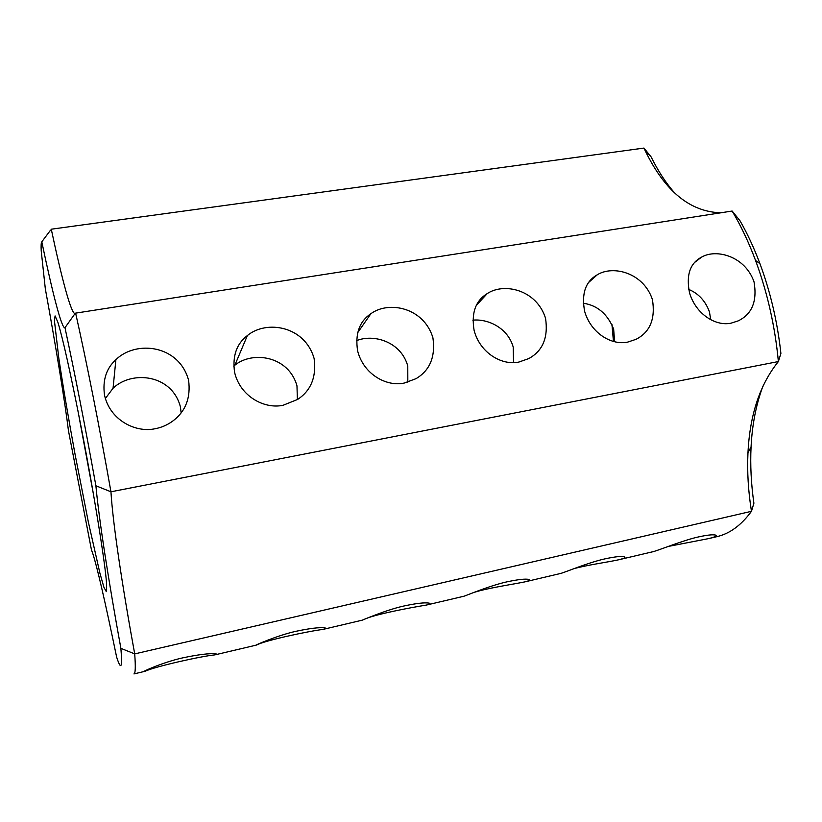 <?xml version="1.0" encoding="UTF-8"?>
<svg xmlns="http://www.w3.org/2000/svg" width="822" height="822" viewBox="0 0 822 822"><rect width="100%" height="100%" fill="white"/><g stroke="black" fill="none" stroke-linecap="round" stroke-linejoin="round"><path stroke-width="1.23" d="M755.572 260.512C748.708 242.192 740.899 225.701 732.135 211.038L75.624 313.131C86.505 361.413 99.904 428.992 110.949 491.792L778.383 361.557L780.9 353.429C777.468 322.019 770.471 292.077 759.918 263.615L755.572 260.512C767.419 292.57 775.023 326.252 778.383 361.557C759.98 384.347 749.839 414.75 747.969 452.747L751.061 446.932C752.171 424.614 756.148 404.321 762.97 386.042M584.658 311.425C591.121 333.701 612.092 345.6 627.772 342.086L636.012 339.332C650.058 332.15 655.535 318.915 652.442 299.629C643.544 272.606 613.027 264.982 597.296 274.774C585.531 281.401 581.318 293.618 584.658 311.425M474.15 330.66C480.397 353.604 502.427 365.718 518.939 362.04L528.721 358.608C542.808 350.902 548.408 337.452 545.541 318.237C536.591 289.714 504.061 282.316 487.261 293.577C475.517 300.729 471.15 313.09 474.15 330.66M689.607 293.156C696.255 314.816 716.26 326.498 731.159 323.138L738.187 320.878C752.058 314.158 757.35 301.171 754.051 281.936C745.194 256.197 716.322 248.47 701.567 257.122C689.925 263.266 685.938 275.278 689.607 293.156M357.632 350.943C363.632 374.575 386.802 386.936 404.219 383.062L416.024 378.665C429.937 370.383 435.568 356.779 432.927 337.842C423.885 307.52 388.827 300.503 370.866 313.716C359.389 321.443 354.97 333.845 357.632 350.943M234.599 372.356C240.312 396.738 264.725 409.335 283.107 405.267L297.646 399.42C311.055 390.512 316.542 376.877 314.117 358.515C304.941 325.995 266.554 319.624 247.381 335.551C236.531 343.853 232.277 356.121 234.599 372.356M104.497 395.002C109.881 420.176 135.64 433.019 155.081 428.735C161.759 427.502 167.852 424.789 173.37 420.607C185.721 411.082 190.807 397.663 188.608 380.36C179.206 345.024 136.236 339.784 115.892 359.656C106.295 368.42 102.493 380.206 104.497 395.002M747.969 452.747C747.064 471.602 748.236 491.124 751.462 511.315L134.705 653.891C122.201 585.654 112.85 523.388 110.949 491.792L95.897 485.781C85.354 427.255 75.049 374.555 64.979 327.69L75.038 313.583C71.257 314.045 61.897 279.305 51.272 229.204L643.945 148.073L651.147 156.951C657.919 170.719 665.635 182.597 674.307 192.605M720.997 212.775C690.357 211.994 665.204 191.536 645.537 151.402L643.945 148.073M732.135 211.038L740.057 220.851C747.445 233.736 754.062 247.987 759.918 263.615M614.62 341.726L613.644 329.036C607.479 313.912 597.337 305.301 583.24 303.215M513.565 362.584L513.205 347.069C507.811 327.711 487.713 318.597 472.845 320.169M710.732 319.707L709.437 311.836C705.41 300.934 698.495 293.454 688.682 289.406M407.825 382.209L407.774 365.995C400.972 341.51 373.507 333.681 356.532 340.668M297.379 399.595L296.978 385.878C288.717 355.967 252.662 350.624 234.835 365.225L233.736 366.119M181.138 412.798L180.398 406.808C171.962 374.38 131.962 370.064 113.056 388.241L105.36 398.506M64.979 327.69C61.886 329.458 52.67 293.752 41.799 241.822L50.594 230.098M144.384 671.471C140.459 672.386 163.239 662.131 182.659 657.877C198.266 654.589 209.178 653.233 215.395 653.809C217.142 654.014 216.967 654.363 214.861 654.877C201.77 656.09 154.803 666.56 145.052 671.286L133.955 673.927C135.425 673.691 135.671 667.012 134.705 653.891L120.885 648.353C122.488 667.813 121.101 670.814 116.724 657.353L116.621 657.045C105.267 602.136 97.315 567.612 92.763 553.473L91.458 549.908L68.452 430.677C65.359 404.886 56.173 348.055 45.323 288.799L41.213 250.833C40.946 245.49 41.141 242.49 41.799 241.822M120.885 648.353C108.586 580.897 98.979 519.535 95.897 485.781M80.166 422.107C93.739 491.361 105.771 566.276 106.634 584.853L106.295 591.645L103.932 587.309L99.883 573.078L88.386 522.186L75.151 454.802C68.493 418.603 63.047 386.443 58.824 358.32L54.437 320.806L55.084 315.905L57.828 322.132C62.708 337.976 70.147 371.308 80.166 422.107M323.077 629.395C308.075 631.286 265.116 640.43 256.824 644.921L255.94 645.198C254.286 645.578 277.589 635.334 295.961 631.306C309.812 628.347 319.368 627.207 324.628 627.874C326.488 628.183 325.974 628.686 323.077 629.395L362.235 620.168C362.646 620.065 386.381 609.821 403.777 606.03C416.127 603.358 424.512 602.382 428.961 603.091C430.903 603.512 429.998 604.18 426.258 605.095L463.629 596.299C464.718 596.248 488.782 585.911 506.516 581.935C517.932 579.489 525.32 578.647 528.7 579.407C530.693 579.921 529.378 580.753 524.744 581.904L560.44 573.499C563.101 573.078 587.699 562.721 604.519 558.96C614.712 556.751 621.257 556.011 624.134 556.751C626.138 557.367 624.381 558.364 618.863 559.741L652.997 551.706C658.545 550.391 683.236 540.239 698.104 537.013C706.961 535.05 712.766 534.403 715.5 535.081C717.483 535.78 715.274 536.941 708.883 538.544L716.887 536.663C729.7 533.714 741.228 525.268 751.462 511.315L753.897 503.208C751.123 483.85 750.178 465.098 751.061 446.932M708.883 538.544L668.204 546.455M618.863 559.741C607.869 562.186 586.127 565.166 573.643 568.773M524.744 581.904C512.702 584.401 485.853 588.285 473.092 592.754M426.258 605.095C410.363 607.622 373.25 614.692 364.033 619.449M613.459 341.428L611.938 324.402M93.595 495.121L77.895 410.548M588.891 282.234L597.296 274.774M476.462 305.239L487.261 293.577M695.052 262.115L701.567 257.122M357.601 332.828L370.866 313.716M234.835 365.225L247.381 335.551M113.056 388.241L115.892 359.656M645.537 151.402L650.325 155.944M255.94 645.198L214.861 654.877"/></g></svg>
